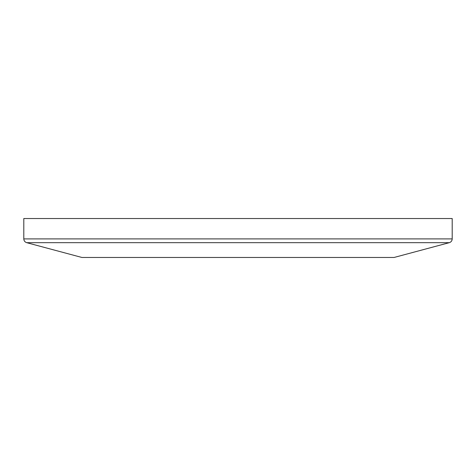 <?xml version="1.0" encoding="UTF-8"?>
<svg xmlns="http://www.w3.org/2000/svg" width="476" height="476" viewBox="0 0 476 476"><rect width="100%" height="100%" fill="white"/><g stroke="black" fill="none" stroke-linecap="round" stroke-linejoin="round"><path stroke-width="0.71" d="M452.2 238.904L23.8 238.904L23.8 218.526L452.2 218.526L452.2 238.904C452.087 240.808 451.123 242.064 449.314 242.671L394.063 257.474L81.937 257.474L26.686 242.671L449.314 242.671M23.8 238.904C23.913 240.808 24.877 242.064 26.686 242.671"/></g></svg>
